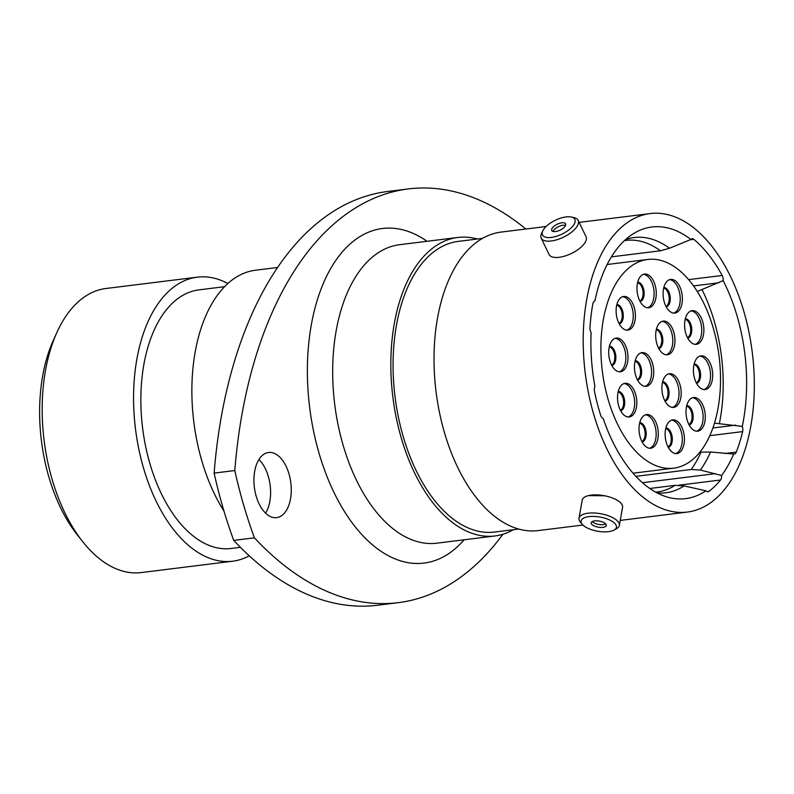 <?xml version="1.0" encoding="UTF-8"?>
<svg xmlns="http://www.w3.org/2000/svg" width="794" height="794" viewBox="0 0 794 794"><rect width="100%" height="100%" fill="white"/><g stroke="black" fill="none" stroke-linecap="round" stroke-linejoin="round"><path stroke-width="1.19" d="M635.905 476.35L691.217 469.482L700.348 470.058L721.567 475.477A5.459 3.057 -97.1 0 1 721.468 477.71A5.459 3.057 -97.1 0 1 720.515 480.013L678.83 485.194M714.461 423.152L742.251 426.398A5.459 3.057 -97.1 0 1 742.718 431.192A5.459 3.057 -97.1 0 1 742.638 431.599L709.796 435.678M688.666 279.627L722.183 275.468A5.459 3.057 -97.1 0 1 723.145 280.58L697.301 291.487M604.442 495.744L588.503 495.605M82.923 541.945L77.494 535.116A133.025 74.457 -97.1 0 1 42.697 375.77A133.025 74.457 -97.1 0 1 53.307 340.418L56.9 332.458A143.128 80.105 82.9 0 0 45.486 370.5A143.128 80.105 82.9 0 0 82.923 541.945A143.128 80.105 82.9 0 0 141.253 572.573L232.622 561.219A143.128 80.105 82.9 0 0 249.247 555.81M227.878 283.508A143.128 80.105 82.9 0 0 197.339 277.156L105.959 288.5A143.128 80.105 82.9 0 0 56.9 332.458M241.922 414.607A393.923 220.484 82.9 0 0 234.796 470.534L214.122 473.105A393.923 220.484 -97.1 0 1 221.238 417.178A393.923 220.484 -97.1 0 1 387.68 191.493L408.364 188.922A393.923 220.484 82.9 0 0 241.922 414.607M258.923 459.508A32.832 18.371 -97.1 0 1 269.841 501.401A32.832 18.371 -97.1 0 1 265.593 513.172M254.685 471.289A32.832 18.371 82.9 0 0 276.649 517.638A32.832 18.371 82.9 0 0 290.515 498.831A32.832 18.371 82.9 0 0 268.561 452.481A32.832 18.371 82.9 0 0 254.685 471.289M197.339 277.156A143.128 80.105 82.9 0 0 136.866 359.146A143.128 80.105 82.9 0 0 232.622 561.219M224.573 286.694L198.917 289.879A130.295 72.929 82.9 0 0 143.863 364.535A130.295 72.929 82.9 0 0 231.044 548.485L240.413 547.324M277.612 267.489L255.519 270.228A142.821 79.936 82.9 0 0 195.175 352.05A142.821 79.936 82.9 0 0 223.997 511.128M477.323 239.014A150.394 84.174 82.9 0 0 457.84 237.466A150.394 84.174 82.9 0 0 394.3 323.624A150.394 84.174 82.9 0 0 494.92 535.97A150.394 84.174 82.9 0 0 513.43 529.697M482.534 238.369L458.327 241.376A146.463 81.971 82.9 0 0 396.444 325.282A146.463 81.971 82.9 0 0 494.434 532.059L518.641 529.052M546.133 226.498L501.034 232.096A150.394 84.174 82.9 0 0 437.494 318.265A150.394 84.174 82.9 0 0 538.114 530.6L582.935 525.033M750.846 425.902A150.394 84.174 82.9 0 0 650.226 213.566A150.394 84.174 82.9 0 0 586.677 299.735A150.394 84.174 82.9 0 0 687.306 512.07A150.394 84.174 82.9 0 0 750.846 425.902M742.251 426.398A136.866 76.601 82.9 0 0 743.462 420.224A136.866 76.601 82.9 0 0 723.145 280.58M611.41 256.859L660.449 250.775L669.501 248.254L690.889 239.47A136.866 76.601 82.9 0 0 633.741 233.476A136.866 76.601 82.9 0 0 594.914 300.926A5.459 3.057 -97.1 0 0 592.81 304.003A139.287 77.961 82.9 0 0 589.982 327.515A5.459 3.057 -97.1 0 0 591.113 332.557A136.866 76.601 82.9 0 0 594.914 386.37A5.459 3.057 -97.1 0 0 594.498 391.343A139.287 77.961 82.9 0 0 600.671 415.262A5.459 3.057 -97.1 0 0 603.232 418.537A136.866 76.601 82.9 0 0 666.444 496.796A136.866 76.601 82.9 0 0 705.916 490.781L684.12 485.928L674.989 485.352L649.8 488.479M690.889 239.47A5.459 3.057 -97.1 0 1 692.16 238.736A5.459 3.057 -97.1 0 1 693.807 239.322L689.847 239.808M722.183 275.468A139.287 77.961 82.9 0 0 693.807 239.322M724.793 453.523L736.276 452.104A139.287 77.961 82.9 0 0 742.638 431.599M736.276 452.104A5.459 3.057 -97.1 0 1 734.301 454.019A5.459 3.057 -97.1 0 1 733.696 453.989L710.521 452.014L699.871 452.173M721.567 475.477A136.866 76.601 82.9 0 0 733.696 453.989M707.017 491.625L708.883 491.397A139.287 77.961 82.9 0 0 720.515 480.013M708.883 491.397A5.459 3.057 -97.1 0 1 707.99 491.774A5.459 3.057 -97.1 0 1 705.916 490.781M525.876 229.009A393.923 220.484 82.9 0 0 408.364 188.922M234.796 470.534A319.684 178.928 82.9 0 0 254.408 537.826A393.923 220.484 82.9 0 0 398.211 602.666A393.923 220.484 82.9 0 0 502.92 534.263M214.122 473.105A319.684 178.928 82.9 0 0 233.724 540.396L254.408 537.826M398.211 602.666L377.527 605.236A393.923 220.484 -97.1 0 1 233.724 540.396M566.072 216.921A17.934 7.672 -25.7 0 0 542.868 230.756A17.934 7.672 -25.7 0 0 551.294 237.426A17.934 7.672 -25.7 0 0 571.62 227.461A17.934 7.672 -25.7 0 0 571.343 217.04A17.934 7.672 -25.7 0 0 566.072 216.921M571.343 217.04L574.161 217.675A20.505 8.774 154.3 0 1 578.161 220.365A20.505 8.774 154.3 0 1 571.174 232.483A20.505 8.774 154.3 0 1 551.244 240.979A20.505 8.774 154.3 0 1 541.22 238.16A20.505 8.774 154.3 0 1 541.617 233.357L542.868 230.756M555.522 231.56A7.672 3.285 -25.7 0 0 562.986 228.384A7.672 3.285 -25.7 0 0 565.596 223.839A7.672 3.285 -25.7 0 0 561.844 222.786A7.672 3.285 -25.7 0 0 554.381 225.962A7.672 3.285 -25.7 0 0 551.77 230.498A7.672 3.285 -25.7 0 0 555.522 231.56M565.566 225.377A7.672 3.285 -25.7 0 0 563.035 225.248A7.672 3.285 -25.7 0 0 552.991 231.431M578.161 220.365L586.032 236.691A20.505 8.774 154.3 0 1 579.044 248.82A20.505 8.774 154.3 0 1 559.115 257.316A20.505 8.774 154.3 0 1 549.091 254.497L541.22 238.16M588.969 516.606A17.934 7.186 -169.9 0 0 582.33 524.397A17.934 7.186 -169.9 0 0 608.551 531.652A17.934 7.186 -169.9 0 0 614.099 530.055A17.934 7.186 -169.9 0 0 610.894 520.626A17.934 7.186 -169.9 0 0 588.969 516.606M582.33 524.397L580.394 522.115A20.505 8.218 10.1 0 1 578.995 518.214A20.505 8.218 10.1 0 1 587.987 513.212A20.505 8.218 10.1 0 1 609.375 516.14A20.505 8.218 10.1 0 1 619.36 525.41A20.505 8.218 10.1 0 1 616.7 528.586L614.099 530.055M602.954 527.345A7.672 3.077 -169.9 0 0 606.318 525.469A7.672 3.077 -169.9 0 0 602.586 522.005A7.672 3.077 -169.9 0 0 594.577 520.904A7.672 3.077 -169.9 0 0 591.202 522.78A7.672 3.077 -169.9 0 0 594.944 526.253A7.672 3.077 -169.9 0 0 602.954 527.345M592.264 521.559A7.672 3.077 -169.9 0 0 603.44 524.616A7.672 3.077 -169.9 0 0 605.753 523.961M578.995 518.214L582.21 500.121A20.505 8.218 10.1 0 1 591.212 495.119A20.505 8.218 10.1 0 1 612.601 498.046A20.505 8.218 10.1 0 1 622.585 507.316L619.36 525.41M643.468 274.317A16.972 9.498 -97.1 0 1 653.73 298.296A16.972 9.498 -97.1 0 1 647.626 307.774M655.894 298.028A16.972 9.498 -97.1 0 1 648.718 307.744A16.972 9.498 -97.1 0 1 637.364 283.795A16.972 9.498 -97.1 0 1 644.539 274.069A16.972 9.498 -97.1 0 1 655.894 298.028M622.605 296.698A16.972 9.498 -97.1 0 1 632.868 320.677A16.972 9.498 -97.1 0 1 626.764 330.155M635.031 320.409A16.972 9.498 -97.1 0 1 627.856 330.125A16.972 9.498 -97.1 0 1 616.501 306.166A16.972 9.498 -97.1 0 1 623.677 296.45A16.972 9.498 -97.1 0 1 635.031 320.409M615.191 338.353A16.972 9.498 -97.1 0 1 625.454 362.332A16.972 9.498 -97.1 0 1 619.35 371.81M627.607 362.064A16.972 9.498 -97.1 0 1 620.442 371.781A16.972 9.498 -97.1 0 1 609.087 347.822A16.972 9.498 -97.1 0 1 616.253 338.105A16.972 9.498 -97.1 0 1 627.607 362.064M624.015 383.542A16.972 9.498 -97.1 0 1 634.277 407.521A16.972 9.498 -97.1 0 1 628.173 416.999M636.431 407.253A16.972 9.498 -97.1 0 1 629.265 416.979A16.972 9.498 -97.1 0 1 617.911 393.02A16.972 9.498 -97.1 0 1 625.077 383.294A16.972 9.498 -97.1 0 1 636.431 407.253M668.379 373.964A16.972 9.498 -97.1 0 1 678.642 397.953A16.972 9.498 -97.1 0 1 672.538 407.421M680.805 397.685A16.972 9.498 -97.1 0 1 673.63 407.401A16.972 9.498 -97.1 0 1 662.275 383.442A16.972 9.498 -97.1 0 1 669.451 373.726A16.972 9.498 -97.1 0 1 680.805 397.685M640.937 352.873A16.972 9.498 -97.1 0 1 651.199 376.852A16.972 9.498 -97.1 0 1 645.095 386.331M653.363 376.584A16.972 9.498 -97.1 0 1 646.187 386.311A16.972 9.498 -97.1 0 1 634.833 362.352A16.972 9.498 -97.1 0 1 642.009 352.635A16.972 9.498 -97.1 0 1 653.363 376.584M669.58 279.647A16.972 9.498 -97.1 0 1 679.843 303.626A16.972 9.498 -97.1 0 1 673.739 313.104M682.006 303.358A16.972 9.498 -97.1 0 1 674.831 313.084A16.972 9.498 -97.1 0 1 663.476 289.125A16.972 9.498 -97.1 0 1 670.652 279.409A16.972 9.498 -97.1 0 1 682.006 303.358M691.078 310.901A16.972 9.498 -97.1 0 1 701.34 334.879A16.972 9.498 -97.1 0 1 695.236 344.358M703.494 334.611A16.972 9.498 -97.1 0 1 696.328 344.338A16.972 9.498 -97.1 0 1 684.974 320.379A16.972 9.498 -97.1 0 1 692.15 310.662A16.972 9.498 -97.1 0 1 703.494 334.611M699.901 356.099A16.972 9.498 -97.1 0 1 710.164 380.078A16.972 9.498 -97.1 0 1 704.06 389.556M712.327 379.81A16.972 9.498 -97.1 0 1 705.151 389.536A16.972 9.498 -97.1 0 1 693.797 365.577A16.972 9.498 -97.1 0 1 700.973 355.851A16.972 9.498 -97.1 0 1 712.327 379.81M692.487 397.754A16.972 9.498 -97.1 0 1 702.74 421.733A16.972 9.498 -97.1 0 1 696.636 431.211M704.903 421.465A16.972 9.498 -97.1 0 1 697.737 431.182A16.972 9.498 -97.1 0 1 686.383 407.233A16.972 9.498 -97.1 0 1 693.549 397.506A16.972 9.498 -97.1 0 1 704.903 421.465M671.625 420.135A16.972 9.498 -97.1 0 1 681.887 444.114A16.972 9.498 -97.1 0 1 675.783 453.592M684.041 443.846A16.972 9.498 -97.1 0 1 676.875 453.563A16.972 9.498 -97.1 0 1 665.521 429.604A16.972 9.498 -97.1 0 1 672.687 419.887A16.972 9.498 -97.1 0 1 684.041 443.846M645.512 414.796A16.972 9.498 -97.1 0 1 655.775 438.774A16.972 9.498 -97.1 0 1 649.671 448.253M657.928 438.506A16.972 9.498 -97.1 0 1 650.762 448.233A16.972 9.498 -97.1 0 1 639.408 424.274A16.972 9.498 -97.1 0 1 646.574 414.547A16.972 9.498 -97.1 0 1 657.928 438.506M662.156 321.352A16.972 9.498 -97.1 0 1 672.419 345.33A16.972 9.498 -97.1 0 1 666.315 354.809M674.572 345.062A16.972 9.498 -97.1 0 1 667.407 354.779A16.972 9.498 -97.1 0 1 656.052 330.83A16.972 9.498 -97.1 0 1 663.218 321.104A16.972 9.498 -97.1 0 1 674.572 345.062M718.094 407.927A105.145 58.855 82.9 0 0 647.745 259.469A105.145 58.855 82.9 0 0 603.321 319.714A105.145 58.855 82.9 0 0 673.669 468.162A105.145 58.855 82.9 0 0 718.094 407.927M457.84 237.466L399.7 244.681A150.394 84.174 82.9 0 0 336.15 330.85A150.394 84.174 82.9 0 0 436.779 543.185L494.92 535.97M464.123 539.791A168.576 94.357 -97.1 0 1 350.323 520.308A168.576 94.357 -97.1 0 1 311.278 325.083A168.576 94.357 -97.1 0 1 427.043 241.287M642.455 482.712L715.523 473.641M712.883 427.966L735.631 425.137M719.394 423.42A128.588 71.966 82.9 0 0 720.227 419.083A128.588 71.966 82.9 0 0 702.114 289.81M655.636 492.121L657.154 491.992A126.762 70.954 82.9 0 0 674.989 485.352M657.025 492.876A128.588 71.966 82.9 0 0 684.12 485.928M691.217 469.482A126.762 70.954 82.9 0 0 701.072 452.024M700.348 470.058A128.588 71.966 82.9 0 0 710.521 452.014M660.449 250.775A126.762 70.954 82.9 0 0 625.9 240.403L624.402 240.651M669.501 248.254A128.588 71.966 82.9 0 0 625.563 239.58M718.709 282.803L693.579 285.919M637.721 282.148A9.806 5.489 -97.1 0 1 643.934 296.023A9.806 5.489 -97.1 0 1 640.133 301.581M639.855 301.055A9.389 5.26 82.9 0 0 642.882 295.954A9.389 5.26 82.9 0 0 637.582 282.733M616.859 304.529A9.806 5.489 -97.1 0 1 623.072 318.404A9.806 5.489 -97.1 0 1 619.27 323.962M619.002 323.436A9.389 5.26 82.9 0 0 622.02 318.334A9.389 5.26 82.9 0 0 616.72 305.104M609.445 346.184A9.806 5.489 -97.1 0 1 615.648 360.059A9.806 5.489 -97.1 0 1 611.856 365.617M611.579 365.091A9.389 5.26 82.9 0 0 614.606 359.99A9.389 5.26 82.9 0 0 609.306 346.76M618.268 391.382A9.806 5.489 -97.1 0 1 624.481 405.248A9.806 5.489 -97.1 0 1 620.68 410.806M620.402 410.28A9.389 5.26 82.9 0 0 623.429 405.178A9.389 5.26 82.9 0 0 618.129 391.958M662.633 381.805A9.806 5.489 -97.1 0 1 668.846 395.68A9.806 5.489 -97.1 0 1 665.044 401.228M664.776 400.712A9.389 5.26 82.9 0 0 667.794 395.601A9.389 5.26 82.9 0 0 662.494 382.38M635.19 360.714A9.806 5.489 -97.1 0 1 641.403 374.579A9.806 5.489 -97.1 0 1 637.602 380.137M637.324 379.611A9.389 5.26 82.9 0 0 640.351 374.51A9.389 5.26 82.9 0 0 635.051 361.29M663.834 287.488A9.806 5.489 -97.1 0 1 670.047 301.363A9.806 5.489 -97.1 0 1 666.245 306.911M665.968 306.385A9.389 5.26 82.9 0 0 668.995 301.283A9.389 5.26 82.9 0 0 663.695 288.063M685.331 318.741A9.806 5.489 -97.1 0 1 691.544 332.617A9.806 5.489 -97.1 0 1 687.743 338.165M687.465 337.639A9.389 5.26 82.9 0 0 690.492 332.537A9.389 5.26 82.9 0 0 685.192 319.317M694.154 363.94A9.806 5.489 -97.1 0 1 700.368 377.805A9.806 5.489 -97.1 0 1 696.566 383.363M696.288 382.837A9.389 5.26 82.9 0 0 699.316 377.736A9.389 5.26 82.9 0 0 694.016 364.515M686.741 405.595A9.806 5.489 -97.1 0 1 692.944 419.46A9.806 5.489 -97.1 0 1 689.152 425.018M688.874 424.492A9.389 5.26 82.9 0 0 691.902 419.391A9.389 5.26 82.9 0 0 686.592 406.171M665.878 427.966A9.806 5.489 -97.1 0 1 672.081 441.841A9.806 5.489 -97.1 0 1 668.29 447.399M668.012 446.873A9.389 5.26 82.9 0 0 671.039 441.772A9.389 5.26 82.9 0 0 665.739 428.552M639.766 422.636A9.806 5.489 -97.1 0 1 645.969 436.502A9.806 5.489 -97.1 0 1 642.177 442.06M641.899 441.533A9.389 5.26 82.9 0 0 644.927 436.432A9.389 5.26 82.9 0 0 639.627 423.212M656.41 329.182A9.806 5.489 -97.1 0 1 662.613 343.058A9.806 5.489 -97.1 0 1 658.822 348.616M658.544 348.09A9.389 5.26 82.9 0 0 661.571 342.988A9.389 5.26 82.9 0 0 656.271 329.768M579.144 222.399L650.226 213.566M620.253 520.398L687.306 512.07M647.745 259.469L607.142 264.511M673.669 468.162L633.066 473.204"/></g></svg>
